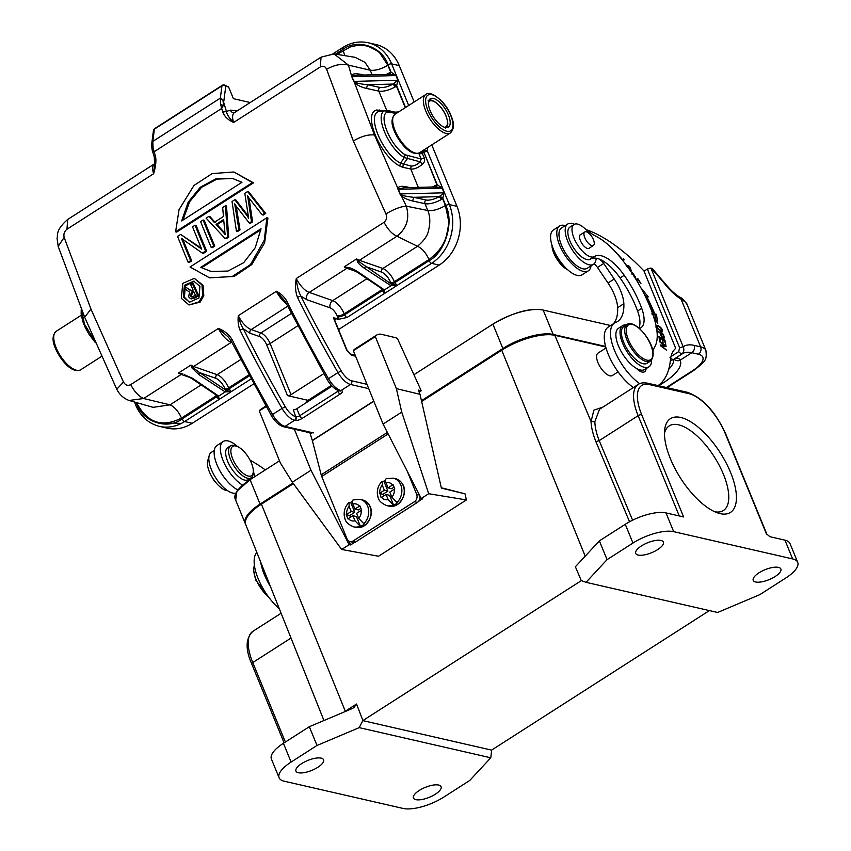 <?xml version="1.0" encoding="UTF-8"?>
<svg xmlns="http://www.w3.org/2000/svg" width="851" height="851" viewBox="0 0 851 851"><rect width="100%" height="100%" fill="white"/><g stroke="black" fill="none" stroke-linecap="round" stroke-linejoin="round"><path stroke-width="1.28" d="M352.878 504.005A8.691 7.202 103.6 0 1 359.43 506.207L354.931 509.089L352.878 504.005C351.91 501.175 352.25 499.814 353.878 499.92M359.43 506.207L359.92 505.909L361.632 510.132L361.143 510.43A8.691 7.202 103.6 0 1 358.696 518.397L356.643 513.313L361.143 510.43M360.909 508.387L358.473 509.951L354.931 509.089M352.91 515.695L354.973 520.78A8.691 7.202 103.6 0 1 348.41 518.578L352.91 515.695L356.452 516.557L360.462 526.439A14.127 11.701 103.6 0 0 362.398 525.429A14.127 11.701 103.6 0 0 364.196 524.056L358.696 518.397M354.973 520.78L360.462 526.439M348.41 518.578L347.953 518.887L346.251 514.674L346.708 514.366A8.691 7.202 103.6 0 1 349.144 506.398L351.208 511.483L346.708 514.366M349.144 506.398L349.016 502.558L350.74 502.452L354.75 512.334L351.208 511.483M354.75 512.334L349.772 515.525L346.251 514.674M349.772 515.525L350.474 517.259M350.74 502.452A14.127 11.701 103.6 0 1 352.346 501.196M388.141 433.936L321.731 476.475L347.048 538.96A5.436 4.5 -76.4 0 0 349.921 541.587A5.436 4.5 -76.4 0 0 353.091 540.991L356.048 541.704A5.436 4.5 103.6 0 1 354.718 542.289L350.569 544.938L349.091 541.279M354.718 542.289A5.436 4.5 103.6 0 1 352.878 542.3L349.921 541.587M419.128 392.12L421.234 390.769L398.225 340.251A2.713 1.149 57.4 0 0 395.896 337.783L381.876 334.39A26.073 11.031 57.4 0 0 376.919 334.922A26.073 11.031 57.4 0 0 375.312 336.613L396.375 388.609L420.011 394.311L418.288 390.056L421.234 390.769M376.919 334.922L354.963 348.995A26.073 11.031 -122.6 0 0 353.356 350.686L375.312 336.613M396.375 388.609L401.736 412.118L383.088 424.064L353.356 350.686M401.736 412.118L428.702 493.718L421.234 498.505L383.088 424.064M294.35 429.202L310.987 470.252L292.329 482.198L280.351 462.933L259.289 410.937L266.161 406.544M259.289 410.937A26.073 11.031 -122.6 0 1 260.895 409.257L265.884 406.055M292.329 482.198L341.676 549.469L378.514 556.235L466.401 499.931L428.702 493.718M310.987 470.252L349.144 544.693L341.676 549.469M419.851 495.793A5.436 4.5 103.6 0 1 418.532 501.409A5.436 4.5 103.6 0 1 417.373 502.42L414.416 501.707A5.436 4.5 -76.4 0 0 416.66 494.367L407.406 471.518M421.234 498.505L422.67 498.75L418.532 501.409M349.144 544.693L350.569 544.938M441.297 487.772L465.008 493.825L466.401 499.931M465.008 493.825L441.382 488.112L420.011 394.311M356.048 541.704L417.373 502.42M309.87 432.755L312.306 440.424A2.713 1.149 -122.6 0 1 312.37 440.637L373.844 401.257M321.731 476.475A8.148 3.447 -122.6 0 1 321.178 474.815L312.37 440.637M353.091 540.991L414.416 501.707M235.695 500.175L236.918 491.218L250.066 479.687L260.076 504.079A38.561 13.839 157.7 0 0 245.248 523.482A38.561 13.839 157.7 0 0 245.556 524.12M245.248 523.482L235.248 499.101A38.561 13.839 -22.3 0 1 249.939 479.773M492.399 324.444C512.94 312.434 529.865 307.636 543.161 310.062L553.171 334.454A38.561 13.839 157.7 0 0 502.888 348.516L421.458 400.683M502.888 348.516L492.889 324.125A38.561 13.839 -22.3 0 1 543.161 310.062L610.656 325.529M492.889 324.125L414.054 374.631M279.5 460.827L250.066 479.687M292.935 483.017L260.076 504.079M605.604 346.463L553.171 334.454M386.024 482.772A8.691 7.202 103.6 0 1 392.577 484.974L388.077 487.857L386.024 482.772C385.056 479.943 385.397 478.581 387.035 478.688M392.577 484.974L393.077 484.676L394.779 488.889L394.29 489.187A8.691 7.202 103.6 0 1 391.854 497.154L389.79 492.069L394.29 489.187M394.056 487.155L391.63 488.708L388.077 487.857M386.056 494.463L388.12 499.548A8.691 7.202 103.6 0 1 381.567 497.346L386.056 494.463L389.609 495.314L393.609 505.207A14.127 11.701 103.6 0 0 395.555 504.196A14.127 11.701 103.6 0 0 397.343 502.813L391.854 497.154M388.12 499.548L393.609 505.207M381.567 497.346L381.11 497.654L379.854 493.123A8.691 7.202 103.6 0 1 382.29 485.166L384.354 490.25L379.854 493.123M382.29 485.166L382.173 481.326L383.897 481.219L387.896 491.101L384.354 490.25M387.896 491.101L382.929 494.293L379.397 493.431M382.929 494.293L383.631 496.016M383.897 481.219A14.127 11.701 103.6 0 1 385.492 479.964M430.212 110.864A16.839 7.127 57.4 0 0 448.403 127.129A16.839 7.127 57.4 0 0 448.424 115.045A16.839 7.127 -122.6 0 0 430.234 98.78A16.839 7.127 -122.6 0 0 430.212 110.864M565.266 225.611A26.615 11.265 57.4 0 0 559.628 225.994A26.615 11.265 57.4 0 0 559.16 244.024A26.615 11.265 57.4 0 0 588.339 270.809A26.615 11.265 57.4 0 0 591.041 265.852M588.339 270.809L582.127 274.799A26.615 11.265 -122.6 0 1 552.937 248.003A26.615 11.265 -122.6 0 1 553.405 229.983L559.628 225.994M227.579 490.665A19.009 8.042 -122.6 0 1 211.888 476.837A19.009 8.042 -122.6 0 1 208.825 458.529M567.691 269.735A17.382 7.351 -122.6 0 1 551.969 245.205M566.404 268.544A19.009 8.042 -122.6 0 1 552.522 246.875M586.19 240.45A8.01 3.393 57.4 0 0 593.424 245.46A8.01 3.393 57.4 0 0 592.019 236.982A8.01 3.393 57.4 0 0 584.786 231.972A8.01 3.393 57.4 0 0 586.19 240.45M244.173 474.06A17.382 7.351 57.4 0 0 253.268 472.114A17.382 7.351 57.4 0 0 240.003 447.988A17.382 7.351 57.4 0 0 236.695 446.232A17.382 7.351 57.4 0 0 231.515 455.423A17.382 7.351 57.4 0 0 244.173 474.06M236.695 446.232L234.94 445.637A19.009 8.042 57.4 0 0 230.589 445.818A19.009 8.042 57.4 0 0 230.61 459.583A19.009 8.042 57.4 0 0 243.131 476.081A19.009 8.042 57.4 0 0 251.098 477.826A19.009 8.042 57.4 0 0 253.077 473.943L253.268 472.114M251.098 477.826L248.194 479.687A19.009 8.042 -122.6 0 1 240.227 477.943A19.009 8.042 -122.6 0 1 227.706 461.444A19.009 8.042 -122.6 0 1 227.685 447.669L230.589 445.818M215.835 482.538A8.01 3.393 -122.6 0 1 212.122 477.22M670.982 356.58L678.641 351.676L679.651 347.761L647.377 269.054L650.919 268.065A142.84 60.442 -122.6 0 1 665.227 284.511A5.436 1.245 141.1 0 0 665.301 283.755L652.334 268.725L650.898 268.012L647.345 269.001M647.377 269.054L644.037 271.118L675.726 348.389A59.74 25.285 57.4 0 0 670.397 360.143A124.916 52.858 -122.6 0 1 658.068 385.599M670.365 360.452L672.907 359.845L681.608 354.271C683.906 352.314 684.427 349.814 683.193 346.772L650.898 268.012M669.939 357.25L672.907 359.845M678.641 351.676L681.608 354.271M679.651 347.761L683.193 346.772A57.028 24.136 -122.6 0 1 694.044 345.357L700.618 346.868L681.045 299.126C685.172 301.669 687.214 303.541 687.172 304.732M679.704 297.222L681.034 299.095M658.738 385.748L663.599 382.631A43.454 15.595 157.7 0 0 680.055 360.239C679.151 358.207 677.524 357.654 675.151 358.569A51.603 21.839 57.4 0 0 674.258 358.984M674.652 358.845L674.396 358.962A5.436 4.904 -111.7 0 0 675.151 358.569M681.938 354.048L682.268 353.814A51.603 21.839 -122.6 0 1 691.82 352.697L698.405 354.207A5.436 4.521 102.9 0 0 700.618 346.868A32.583 11.691 -22.3 0 1 705.915 350.421L687.129 304.637M237.61 446.594A26.615 11.265 57.4 0 0 223.175 441.531A26.615 11.265 57.4 0 0 222.707 459.561A26.615 11.265 57.4 0 0 242.62 485.123M237.908 489.899A26.615 11.265 -122.6 0 1 216.494 463.54A26.615 11.265 -122.6 0 1 216.962 445.52L223.175 441.531M254.577 476.794A26.615 11.265 57.4 0 0 253.321 471.124M636.357 368.345A13.573 5.744 57.4 0 0 644.601 371.759A13.573 5.744 57.4 0 0 646.037 368.685M586.169 229.674A141.213 59.761 -122.6 0 1 644.09 271.086M597.966 258.672A8.148 3.447 57.4 0 0 596.668 258.885A8.148 3.447 57.4 0 0 595.86 260.257A23.902 10.116 -122.6 0 1 593.498 264.278A23.902 10.116 -122.6 0 1 572.095 249.609A23.902 10.116 -122.6 0 1 567.723 224.036A23.902 10.116 -122.6 0 1 574.382 224.281M633.389 387.556A38.018 16.084 -122.6 0 1 608.359 354.559A38.018 16.084 -122.6 0 1 608.316 327.018L614.528 323.04A38.018 16.084 57.4 0 1 616.454 322.189A60.995 25.807 57.4 0 0 617.369 321.667A60.995 25.807 57.4 0 0 623.857 303.679A29.87 12.637 57.4 0 0 614.22 279.011L603.699 263.47A8.148 3.447 57.4 0 0 599.2 259.098M614.528 323.04A38.018 16.084 57.4 0 0 614.613 350.665A38.018 16.084 57.4 0 0 639.739 383.673M653.142 313.721A94.238 39.88 -122.6 0 1 653.557 314.721L654.802 313.923A94.238 39.88 57.4 0 0 646.888 297.031L648.281 296.861L640.973 287.936M654.802 313.923L656.461 314.306L657.759 323.593L653.217 315.551M651.919 313.274L653.334 313.594A91.514 38.731 -122.6 0 0 646.515 298.871M638.931 284.319L636.782 280.266L637.867 279.607L640.899 283.489L637.697 278.437L636.016 279.447M623.315 261.236L624.07 259.736L623.4 258.906L622.655 260.395M618.198 254.715L621.836 258.81L617.326 254.013M664.088 338.209L663.557 334.411L657.536 330.996L660.174 333.177L660.557 334.709C662.301 338.049 663.546 338.975 664.28 337.496M656.398 327.337L662.195 331.922M661.738 332.06C663.291 330.518 662.195 328.412 658.44 325.742L656.621 325.539L656.238 326.539M630.953 271.65L631.187 270.618C630.123 266.374 628.421 264.735 626.07 265.714M634.378 277L632.953 273.203L635.623 277.415L632.367 272.331L632.112 273.362M665.769 344.432L664.961 340.262L658.812 336.273L659.653 340.57L660.376 341.049L659.685 337.507L661.78 338.868L663.12 342.527L662.503 339.336L664.386 340.56L665.769 344.432M659.876 342.017L664.78 345.602L660.27 344.9L660.376 345.655L666.62 350.218L661.621 345.931L666.12 346.634L666.025 345.878L659.78 341.315L659.876 342.017M660.823 345.974L661.408 346.07M663.748 346.261L664.78 345.602M665.099 346.474L666.025 345.878M639.59 369.791A13.573 5.744 -122.6 0 1 639.782 371.079M594.126 263.799A8.148 3.447 -122.6 0 1 597.476 267.459L607.997 282.989A29.87 12.637 -122.6 0 1 617.645 307.658L623.857 303.679M567.723 224.036L561.5 228.015A23.902 10.116 57.4 0 0 565.883 253.598A23.902 10.116 57.4 0 0 587.286 268.267L593.498 264.278M613.337 323.805A60.995 25.807 57.4 0 0 617.645 307.658M260.725 562.16A38.018 16.084 57.4 0 0 270.501 586.647M279.33 608.784A38.018 16.084 -122.6 0 1 256.842 552.448M214.25 450.477L211.378 452.317A23.902 10.116 57.4 0 0 214.824 476.4A23.902 10.116 57.4 0 0 235.77 493.144M250.109 460.221A141.213 59.761 -122.6 0 1 265.321 469.912M645.941 297.637L646.888 297.031M653.557 314.721L655.217 315.104L656.461 314.306M655.217 315.104L655.961 320.412M652.089 314.391L653.334 313.594M644.133 293.946L646.664 297.18M637.697 278.437L636.452 279.224L637.016 280.117M622.677 260.342L624.07 259.736M663.557 334.411L662.993 334.773M664.269 337.539L663.025 338.336L662.876 337.464L664.11 336.666M663.046 334.783L663.578 337.06L662.184 338.092M663.546 337.007C662.514 337.645 661.631 336.507 660.887 333.581L663.046 334.805M655.844 326.199L657.206 326.539L658.44 325.742M661.27 331.273L661.323 332.028M660.748 328.092L661.599 331.071L658.11 329.411L657.217 326.38L658.685 326.582M658.695 326.603L660.759 328.082M626.751 266.629L628.049 266.118L626.751 266.629M628.059 266.14L630.304 270.703M664.397 340.623L664.961 340.262M659.685 337.507L659.121 337.868M662.503 339.336L661.94 339.687M650.451 361.111L647.143 363.239A21.722 9.191 -122.6 0 1 623.677 342.251A21.722 9.191 -122.6 0 1 623.698 326.646L627.017 324.529C635.165 317.604 661.567 349.793 650.451 361.111A21.722 9.191 -122.6 0 1 626.985 340.123A21.722 9.191 -122.6 0 1 627.017 324.529M648.983 366.802L644.845 369.451A24.445 10.34 -122.6 0 1 622.943 354.452A24.445 10.34 -122.6 0 1 618.475 328.295L622.613 325.646A24.445 10.34 57.4 0 0 627.091 351.803A24.445 10.34 57.4 0 0 648.983 366.802A24.445 10.34 57.4 0 0 651.589 360.75A81.473 34.476 57.4 0 1 651.621 360.069M638.888 328.007A29.87 12.637 57.4 0 0 637.59 310.998A66.048 27.945 57.4 0 0 620.092 277.947A35.306 14.935 57.4 0 0 590.392 259.14A19.009 8.042 -122.6 0 1 590.371 259.161A19.009 8.042 -122.6 0 1 573.351 247.492A19.009 8.042 -122.6 0 1 569.872 227.143L574.01 224.494A19.009 8.042 57.4 0 0 577.489 244.833A19.009 8.042 57.4 0 0 594.519 256.502L594.519 256.502A35.306 14.935 -122.6 0 1 594.53 256.491A35.306 14.935 -122.6 0 1 624.23 275.298A66.048 27.945 -122.6 0 1 641.728 308.349A29.87 12.637 -122.6 0 1 640.909 327.795A29.87 12.637 -122.6 0 1 639.42 328.465M589.605 247.907A8.148 3.447 -122.6 0 1 589.147 248.364A8.148 3.447 -122.6 0 1 580.371 240.546A8.148 3.447 -122.6 0 1 580.361 234.642A8.148 3.447 -122.6 0 1 580.967 234.419M626.325 324.965A24.445 10.34 57.4 0 0 622.613 325.646M574.01 224.494A19.009 8.042 57.4 0 1 584.148 227.951A54.315 22.988 57.4 0 0 596.264 236.45A54.315 22.988 -122.6 0 1 616.826 253.449A83.972 35.529 -122.6 0 1 654.791 320.614A54.315 22.988 -122.6 0 1 654.972 346.389A81.473 34.476 57.4 0 0 652.877 351.58M714.68 511.717A50.241 21.264 57.4 0 0 723.414 510.515A50.241 21.264 57.4 0 0 723.488 474.443A50.241 21.264 57.4 0 0 669.216 425.915A50.241 21.264 57.4 0 0 664.471 433.34M730.573 472.454A55.666 23.562 -122.6 0 1 717.744 512.94A55.666 23.562 -122.6 0 1 680.619 478.262A55.666 23.562 -122.6 0 1 664.642 430.042A55.666 23.562 -122.6 0 1 691.874 422.511A55.666 23.562 -122.6 0 1 730.573 472.454M710.053 610.167L491.665 750.071L490.782 757.784L359.207 727.637L362.813 720.616L581.35 580.616L586.031 582.329L717.616 612.475L759.815 594.647L785.707 578.052A31.232 11.212 -22.3 0 0 797.717 562.341L790.015 543.576A31.232 11.212 157.7 0 0 784.952 540.162L769.868 536.704L766.804 534.077A2.713 0.979 -22.3 0 1 766.825 534.29M586.031 582.329L607.061 559.65L632.963 543.055A31.232 11.212 -22.3 0 1 673.684 531.662L792.643 558.926A31.232 11.212 -22.3 0 1 797.717 562.341M638.154 555.065A14.935 5.361 157.7 0 0 654.749 551.267A14.935 5.361 157.7 0 0 663.376 542.098A14.935 5.361 157.7 0 0 660.95 540.459A14.935 5.361 157.7 0 0 644.356 544.257A14.935 5.361 157.7 0 0 635.729 553.427A14.935 5.361 157.7 0 0 638.154 555.065M755.656 581.978A14.935 5.361 157.7 0 0 772.251 578.18A14.935 5.361 157.7 0 0 780.867 569.011A14.935 5.361 157.7 0 0 778.442 567.383A14.935 5.361 157.7 0 0 761.847 571.181A14.935 5.361 157.7 0 0 753.231 580.35A14.935 5.361 157.7 0 0 755.656 581.978M766.368 533.779L725.392 433.872A40.731 17.233 -122.6 0 0 688.927 393.651A2.713 2.255 -77.1 0 0 687.47 392.332C702.798 397.864 715.585 411.81 725.829 434.17L766.804 534.077A2.713 0.979 -22.3 0 0 766.368 533.779L767.198 534.683M688.927 393.651L649.281 384.567A40.731 17.233 -122.6 0 0 641.675 414.692L683.608 516.94L665.982 512.908A31.232 11.212 157.7 0 0 625.272 524.301L599.37 540.885L575.382 566.755L581.307 580.669M599.434 409.448L594.86 421.681C594.977 427.191 596.423 433.51 599.2 440.627L595.913 441.669C592.913 434.159 591.285 427.436 591.041 421.511L593.87 410.171L602.816 407.15M605.742 346.985L554.852 335.326A40.731 14.616 157.7 0 0 501.739 350.186L421.649 401.491M344.102 712.01A42.827 15.371 -22.3 0 1 345.304 711.223L356.548 704.022L353.888 707.649L351.644 708.819L309.317 726.711L283.415 743.295A31.232 11.212 157.7 0 0 271.405 759.018L279.107 777.782A31.232 11.212 -22.3 0 1 291.106 762.06L317.008 745.465L359.207 727.637M279.107 777.782A31.232 11.212 -22.3 0 0 284.17 781.197L403.14 808.45A31.232 11.212 -22.3 0 0 443.85 797.057L469.752 780.463L490.782 757.784M298.371 772.729A14.935 5.361 157.7 0 0 314.966 768.932A14.935 5.361 157.7 0 0 323.593 759.762A14.935 5.361 157.7 0 0 321.167 758.135A14.935 5.361 157.7 0 0 304.573 761.932A14.935 5.361 157.7 0 0 295.946 771.102A14.935 5.361 157.7 0 0 298.371 772.729M415.873 799.653A14.935 5.361 157.7 0 0 432.468 795.855A14.935 5.361 157.7 0 0 441.084 786.686A14.935 5.361 157.7 0 0 438.659 785.058A14.935 5.361 157.7 0 0 422.064 788.856A14.935 5.361 157.7 0 0 413.448 798.025A14.935 5.361 157.7 0 0 415.873 799.653M317.008 745.465L309.317 726.711M356.548 704.022L362.909 720.574M491.612 750.125L362.813 720.616M607.061 559.65L599.37 540.885M293.404 483.655L261.406 504.154A40.731 14.616 157.7 0 0 245.726 524.61L323.944 720.52M594.86 421.681L591.073 421.5M199.921 286.351L198.953 297.988L189.56 302.201L183.348 296.967L184.401 285.351L193.773 281.128L199.921 286.351M194.283 281.266L185.316 285.872L184.433 297.222L189.188 302.105M154.776 157.403L155.244 155.35C156.488 159.584 155.956 165.7 153.648 173.71L66.963 229.238C64.336 231.355 63.4 234.078 64.165 237.418L90.94 309.051L123.48 382.056L116.789 389.247M223.632 102.28L226.462 111.47L222.781 112.087C224.504 116.534 228.111 119.991 233.621 122.48L320.316 66.942C323.189 65.559 325.295 66.346 326.614 69.293L353.325 140.968L385.928 213.931C393.853 209.176 400.64 206.58 406.289 206.144L401.342 195.804C403.98 198.07 407.746 199.794 412.639 200.985L424.979 203.687A13.573 4.872 157.7 0 0 441.382 199.474L442.828 198.347L444.02 192.815L439.201 196.645M409.927 187.582L406.874 186.912C401.725 185.826 398.704 186.284 397.811 188.273L399.874 193.932L401.342 195.804L401.587 194.89L400.257 193.975L398.428 189.284L442.095 188.124L437.212 184.656L436.02 187.007M188.996 304.988L200.198 302.062L203.783 295.637L203.081 285.276L194.347 278.351L201.995 285.021L202.698 295.382L199.123 301.807L188.996 304.977L181.284 298.297L182.816 283.34L194.347 278.351M252.417 182.603L253.502 182.848L176.678 232.068L175.593 231.823L179.061 209.612L193.975 185.465L212.122 173.593L233.887 171.987L252.417 182.603L175.593 231.823M253.502 182.848L233.887 171.976M209.633 277.862L234.185 276.426L251.8 264.533L264.64 242.812L267.927 218.026L266.852 217.782L264.299 240.205L250.439 264.587L232.302 276.469L209.633 277.862L190.018 267.001L266.852 217.782M236.238 206.208L240.014 229.919L237.514 231.525L236.429 231.281L238.929 229.674L234.674 203.761L236.025 205.931M240.014 229.919L238.929 229.674M265.714 213.452L263.214 215.058L262.14 214.803L264.64 213.207L265.714 213.452L248.673 191.794L247.598 191.549L244.811 193.326L248.662 218.228L247.205 215.835L248.29 216.08L235.897 199.985L234.812 199.74L232.036 201.517L236.429 231.281M247.333 215.994L234.812 199.74M264.64 213.207L247.598 191.549M248.747 197.751L262.14 214.803M249.024 198.113L249.12 198.709L248.035 198.464L247.46 195.57L248.875 197.921M249.12 198.709L252.587 221.866L251.502 221.622L248.035 198.464M252.587 221.866L250.364 223.292L249.279 223.047L251.502 221.622M235.887 205.761L249.279 223.047M236.312 206.772L235.227 206.516M206.112 218.122L225.1 238.535L227.6 236.929L225.43 205.751L222.654 207.527L223.483 216.462L214.25 222.377L208.889 216.345L206.112 218.122M225.43 205.751L226.515 205.995L228.685 237.174L226.185 238.78L225.1 238.535M215.335 222.622L209.974 216.59L208.889 216.345M228.685 237.174L227.6 236.929M200.623 221.643A655.015 277.181 57.4 0 0 211.208 247.439L213.707 245.833A655.015 277.181 -122.6 0 1 203.123 220.037L200.623 221.643M203.123 220.037L204.208 220.281A653.015 276.33 57.4 0 0 214.792 246.077L212.282 247.684L211.208 247.439M214.792 246.077L213.707 245.833M177.561 236.418A655.015 277.181 57.4 0 0 188.135 262.214L190.635 260.608A655.015 277.181 -122.6 0 1 182.986 242.131L181.337 238.333L202.315 253.13L205.644 250.992A655.015 277.181 -122.6 0 1 195.07 225.196L192.56 226.802A655.015 277.181 57.4 0 0 200.24 245.662L201.687 249.13L180.657 234.429L177.561 236.418M182.359 238.61L184.071 242.375A653.015 276.33 57.4 0 0 191.72 260.863L189.22 262.459L188.135 262.214M201.453 248.258L180.657 234.429M201.442 248.258L200.368 248.013M205.644 250.992L206.729 251.247A653.015 276.33 57.4 0 1 196.145 225.451L195.07 225.196M206.729 251.247L203.389 253.385L202.315 253.13M184.071 242.375L182.986 242.131M191.72 260.863L190.635 260.608M228.43 337.187L218.409 328.422C224.228 330.656 228.781 334.337 232.057 339.453A653.015 276.33 57.4 0 0 272.522 414.511L282.053 408.416A653.015 276.33 -122.6 0 1 239.971 330.114C238.291 325.752 237.727 320.944 238.301 315.678C239.61 321.338 241.29 325.688 243.333 328.741A650.302 275.181 57.4 0 0 285.245 406.714A13.573 5.744 -122.6 0 0 295.669 416.628L293.287 409.703A2.713 0.979 157.7 0 0 296.829 408.714L332.071 386.131M366.972 384.312L351.612 380.791A2.713 2.255 102.9 0 1 350.506 384.461L340.974 390.566A2.713 2.255 102.9 0 1 339.4 390.864C334.9 389.492 330.848 385.758 327.231 379.674L285.245 301.552L276.426 291.255C280.628 293.457 283.947 296.499 286.372 300.382L285.606 301.669M297.531 297.51C295.329 291.638 294.925 285.308 296.308 278.511C296.85 285.596 298.371 291.467 300.892 296.137A2.713 0.596 153.3 0 0 297.531 297.51A653.015 276.33 -122.6 0 0 337.996 372.578L341.187 370.887A650.302 275.181 57.4 0 1 300.892 296.137L306.743 299.69A5.436 4.329 109.2 0 1 309.232 292.414A16.297 6.893 -122.6 0 1 296.308 278.511L384.035 222.313C386.588 220.143 387.226 217.345 385.928 213.931M231.876 342.517L231.323 342.325A16.297 6.893 -122.6 0 1 218.409 328.422L130.692 384.62C127.799 386.077 125.395 385.226 123.48 382.056M422.5 153.435L423.702 152.563L423.415 151.159L419 153.797L422.33 153.616L421.607 152.457A28.785 12.18 57.4 0 0 421.702 151.329M397.417 112.704L388.13 110.577L385.046 110.662C374.1 113.928 388.109 148.085 404.268 157.541L420.256 161.85C416.969 164.828 413.916 166.222 411.118 166.03L410.735 169.009C413.926 169.455 417.82 167.892 422.404 164.349C424.372 162.605 425.032 160.531 424.404 158.158M387.599 111.992L396.289 113.428M411.118 166.03L400.534 163.222L404.268 157.552L405.172 154.797C390.428 146.159 377.61 114.991 387.609 111.992L385.046 110.662L379.918 111.194M419.213 152.893A27.158 11.489 -122.6 0 1 419 153.797L421.139 158.999L405.14 154.776M422.33 153.616L424.426 158.158L421.139 158.999L420.256 161.85L422.426 164.36M422.49 153.435L421.958 152.169M435.35 187.252L435.606 185.401L436.903 184.763L423.968 152.382A2.713 0.979 -22.3 0 1 427.51 151.382L449.328 204.58A43.454 36.146 102.9 0 1 431.574 263.342A2.713 1.149 -122.6 0 1 429.138 260.661C445.201 252.279 454.296 222.196 445.786 205.57L442.828 198.347L439.988 196.145M166.285 423.117L181.433 423.373M390.673 285.521L364.473 268.331C360.186 265.246 357.909 263.044 357.633 261.704L358.441 261.268L391.641 284.266L390.992 285.702L391.386 284.085L397.151 285.372L431.574 263.342L439.212 265.087A43.454 36.146 -77.1 0 0 456.966 206.325L431.765 144.883M414.171 101.971L399.257 65.623L391.62 63.868L408.693 105.481M389.854 74.441L391.045 72.09L390.056 74.388L395.928 75.558L391.045 72.09L388.077 64.857C382.248 46.528 357.399 38.178 342.57 49.592L335.634 54.038M81.398 309.168L84.494 324.21L94.578 340.719M253.619 383.982L192.241 423.298A43.454 36.146 102.9 0 1 167.147 428.127L159.509 426.383A43.454 36.146 -77.1 0 0 184.603 421.553L218.994 399.513L216.569 396.832A2.713 0.979 157.7 0 0 217.537 395.938L217.792 396.13M383.28 289.755A2.713 0.979 -22.3 0 1 382.312 290.648L384.748 293.308L386.822 292.01L384.748 293.308L384.407 289.925L390.992 285.702L397.151 285.372L395.055 286.681L397.151 285.372L394.747 282.692A2.713 0.979 -22.3 0 1 391.205 283.681L390.8 282.702A2.713 0.979 157.7 0 0 394.343 281.713L394.747 282.692L429.138 260.661M334.932 319.306L335.911 318.721L338.485 319.316L347.038 317.487L384.748 293.308L383.322 289.606L384.407 289.925L383.322 289.606M350.208 268.544L357.409 272.288L383.62 289.957M389.184 74.686L389.439 72.835A13.573 4.872 -22.3 0 1 386.311 74.42M355.197 57.368L364.962 62.357L370.259 70.207C375.334 70.803 381.216 69.154 387.886 65.25L390.726 72.186L389.45 72.835M390.056 74.388L357.803 75.175L352.793 75.92L352.165 76.707L395.928 75.558L397.853 80.239L393.034 84.079M395.215 86.908L396.662 85.77L397.853 80.239L354.186 81.398L351.793 76.718L353.75 81.377L354.718 81.93M405.565 107.492L396.662 85.77L393.822 83.579M405.278 107.673L396.406 86.036L393.662 83.717M395.204 86.898L393.024 84.068A10.861 3.893 -22.3 0 1 379.908 87.44L367.568 84.738L366.473 88.419L378.812 91.11A13.573 4.872 157.7 0 0 395.204 86.898M398.619 111.938L395.034 112.162M399.715 166.019L400.534 163.222C382.152 153.574 365.951 114.066 379.259 111.343L376.748 110.002C362.388 112.928 379.801 155.542 399.725 166.019L402.853 167.307L403.214 164.339L407.267 158.871L407.64 155.903M423.777 149.999A28.785 12.18 -122.6 0 1 423.692 150.978A2.713 1.149 -122.6 0 0 423.968 152.382L437.212 184.656L436.223 186.954L436.967 186.869L403.98 187.741L397.981 189.241M436.223 186.954L442.095 188.124L444.02 192.815L399.874 193.932M441.382 199.474L439.19 196.634A10.861 3.893 -22.3 0 1 426.074 200.006A2.713 2.245 -77.7 0 0 424.979 203.687L427.787 210.505L406.289 206.144C409.874 218.377 406.767 228.408 396.949 236.216L417.501 246.29L382.854 268.49A13.573 5.744 -122.6 0 1 394.343 281.713L429 259.512C438.382 252.481 444.201 244.514 446.424 235.621C448.371 227.164 449.051 222.026 448.488 220.228L445.424 205.538L442.573 198.602L439.829 196.283M387.886 65.25L380.11 53.539C379.461 52.134 375.716 49.837 368.909 46.656C365.505 45.465 361.579 45.05 357.122 45.422L350.314 46.943L337.273 54.219M439.212 265.087L338.56 329.56M388.077 64.857A2.713 0.979 -22.3 0 1 391.62 63.868A43.454 36.146 102.9 0 0 368.175 42.752L375.812 44.497A43.454 36.146 102.9 0 1 399.257 65.623M225.887 390.46L225.249 391.885L225.887 390.46L231.355 391.566L225.249 391.885L218.654 396.109L218.994 399.513L221.069 398.194L218.994 399.513L217.579 395.789L218.377 395.896L192.698 378.365L184.316 374.685M225.462 389.864L225.058 388.875C222.59 383.514 219.526 379.993 215.856 378.301L199.655 372.653L225.462 389.864A2.713 0.979 157.7 0 0 229.004 388.875L231.355 391.566L229.355 392.875L250.939 379.035M217.579 395.789L218.654 396.109M334.358 319.997L335.911 318.721L333.401 317.753L334.592 319.923L334.922 319.327M323.795 373.674L291.053 394.641A2.713 0.979 -22.3 0 1 287.51 395.63L308.051 400.332M383.099 289.393L384.407 289.925M350.069 268.501L344.219 266.863L348.485 267.565L346.931 268.267L356.186 271.49M348.485 267.565C350.516 267.767 353.835 269.31 358.452 272.192L384.131 289.712M357.633 261.704L356.654 258.895L358.441 261.268L359.367 260.3A16.297 6.893 -122.6 0 1 356.654 258.895L344.219 266.863A16.297 6.893 57.4 0 0 346.931 268.267L309.232 292.414L332.709 300.616A13.573 5.744 57.4 0 1 344.208 313.828L381.918 289.67A2.713 0.979 157.7 0 0 382.503 289.223M445.424 205.538C438.744 209.442 432.861 211.101 427.787 210.505C430.18 216.314 430.425 222.951 428.542 230.408C427.755 235.376 424.075 240.673 417.501 246.279C422.085 248.375 425.925 252.779 429 259.512M363.76 75.016L360.707 74.345L361.196 75.079M360.707 74.345C355.941 73.42 352.995 73.675 351.846 75.122L352.793 75.92M353.75 81.377L354.399 82.441L354.718 81.941C356.569 83.153 360.845 84.089 367.568 84.738L393.024 84.068M398.055 188.805L374.483 135.001L354.399 82.441C357.271 85.26 361.292 87.249 366.473 88.419M383.078 110.79L376.748 110.002M406.874 186.912L407.363 187.656M397.811 188.273L398.545 188.794M426.074 200.006L413.735 197.315C407.48 196.655 403.427 195.847 401.587 194.89M439.19 196.634L413.735 197.315L412.639 200.985M250.226 102.524L233.408 98.673L228.6 86.951L225.76 86.302A2.713 2.202 -172.5 0 0 221.951 85.866L154.403 129.129A2.713 2.202 -172.5 0 0 153.457 130.543L151.701 143.893L152.244 150.382L154.254 156.882L154.605 164.275L153.648 173.71A16.297 6.893 -122.6 0 1 154.382 163.924L154.776 163.552M224.302 84.983A2.713 2.713 0 0 0 222.228 85.345A2.713 1.149 -122.6 0 0 221.951 85.866L220.335 98.131L222.951 100.205L223.653 102.365L225.76 86.302A2.713 2.255 -77.1 0 0 224.302 84.983L228.6 86.951M222.228 85.345L154.68 128.607A2.713 1.149 57.4 0 0 154.403 129.129L152.797 141.404L151.723 143.883M153.106 407.342L170.019 404.831C174.604 406.916 178.433 411.331 181.508 418.054C162.179 427.84 147.297 422.894 136.862 403.204L136.777 402.98M191.89 367.887L198.73 374.504L199.655 372.653L192.688 367.451L190.901 365.079L191.89 367.887L193.613 366.483L217.101 374.674A2.713 2.17 -70.8 0 0 215.856 378.301M217.579 395.97L191.666 378.472L184.827 374.865M217.345 395.577L218.377 395.896M182.742 373.749L178.476 373.036L182.337 374.089L181.189 374.44A16.297 6.893 -122.6 0 1 178.476 373.036M306.594 402.449A8.148 3.447 -122.6 0 1 307.445 400.715A8.148 3.447 -122.6 0 1 308.956 400.544M351.793 76.718L348.442 65.123L370.249 70.218L372.121 74.792M355.207 57.347L334.017 53.89L348.442 65.123C341.932 63.378 334.656 64.772 326.614 69.293M233.876 112.885A5.436 4.67 -84.6 0 1 230.313 110.141L226.462 111.47C226.749 114.225 229.132 117.895 233.621 122.48A16.297 6.893 -122.6 0 1 234.355 112.694L233.94 112.896M151.638 145.883L152.169 150.095M155.244 155.35A653.015 276.33 -122.6 0 1 154.116 151.744L152.467 150.967L153.063 147.436L154.116 151.744L221.664 108.471L223.217 105.641L223.664 102.354M64.165 237.418L58.187 246.343M116.821 389.279C119.47 394.63 123.544 398.353 129.033 400.481L143.606 398.523L170.019 404.831L201.166 384.886M232.057 339.453A2.713 0.596 153.3 0 0 230.919 340.613L228.419 337.166M239.971 330.114L243.333 328.741L249.971 333.22A2.713 2.17 109.2 0 1 251.215 329.582L287.606 306.264M222.962 100.195L223.494 104.407M224.09 233.195L216.037 224.398L223.664 219.515L225.1 234.525L224.004 233.11L225.1 233.355M223.739 220.409L217.122 224.653L225.175 233.44M217.122 224.653L216.037 224.398M200.719 267.363L261.023 228.728L255.257 247.673L243.673 262.693L227.93 271.075L210.931 271.426L200.719 267.363L211.112 271.448M260.885 229.759L201.804 267.608M241.971 182.295L181.678 220.93L188.188 202.155L200.283 187.252L215.888 178.838L232.259 178.348L241.971 182.295M232.961 178.508L216.952 179.093L201.634 187.273L189.656 201.73L182.954 220.005M192.315 283.553L193.4 283.808A653.015 276.33 57.4 0 0 198.698 295.648L195.102 297.946L194.017 297.69L197.613 295.393A655.015 277.181 -122.6 0 1 192.315 283.553L190.667 284.617A655.015 277.181 57.4 0 0 192.932 289.734L191.071 290.925L186.209 287.468L192.156 291.18M195.102 297.946L191.401 298.797M186.209 287.468L184.486 288.574L189.582 292.148L188.614 296.786L190.316 298.541L194.017 297.69M198.698 295.648L197.613 295.393M193.783 296.148L191.315 296.776L190.262 295.722L191.518 292.34L193.528 291.053A655.015 277.181 57.4 0 0 195.368 295.137L193.783 296.148M193.858 291.787L192.603 292.584L191.347 295.978L192.039 296.85M191.347 295.978L190.262 295.722M192.603 292.584L191.518 292.34M359.867 526.301A14.127 11.701 103.6 0 1 353.559 526.833L355.92 527.407A14.127 11.701 -76.4 0 0 364.175 525.854A14.127 11.701 -76.4 0 0 364.366 525.737A14.127 11.701 -76.4 0 0 371.047 511.334A14.127 11.701 -76.4 0 0 362.558 499.952L360.196 499.377A14.127 11.701 103.6 0 1 368.579 509.696A14.127 11.701 103.6 0 1 363.6 523.908M416.66 494.367L419.469 495.037M321.178 474.815L387.365 432.414M373.759 401.055L312.306 440.424M444.499 127.267A15.212 6.436 57.4 0 0 445.892 115.896A15.212 6.436 57.4 0 0 436.616 103.184A15.212 6.436 57.4 0 0 428.478 102.258M393.024 505.058A14.127 11.701 103.6 0 1 386.705 505.6L389.077 506.175A14.127 11.701 -76.4 0 0 397.321 504.622A14.127 11.701 -76.4 0 0 397.523 504.494A14.127 11.701 -76.4 0 0 404.204 490.102A14.127 11.701 -76.4 0 0 395.704 478.719L393.343 478.145A14.127 11.701 103.6 0 1 401.725 488.463A14.127 11.701 103.6 0 1 396.747 502.675M395.077 130.565A22.807 9.648 -122.6 0 1 395.109 114.183C391.226 118.034 391.013 123.767 394.449 131.384C400.002 144.053 411.597 156.914 419.724 152.606A22.807 9.648 57.4 0 1 395.077 130.565M450.381 132.958C454.264 129.118 454.487 123.384 451.041 115.757C445.754 100.907 429.415 89.642 425.777 94.546A22.807 9.648 -122.6 0 0 425.745 110.928A22.807 9.648 57.4 0 0 450.381 132.958L419.724 152.606M427.862 110.332A21.179 8.967 -122.6 0 1 431.819 94.663A21.179 8.967 -122.6 0 1 450.775 115.576A21.179 8.967 57.4 0 1 446.818 131.245A21.179 8.967 57.4 0 1 427.862 110.332M665.227 284.511A41.816 17.701 57.4 0 0 681.045 299.126M662.184 381.918A5.436 2.298 57.4 0 0 663.599 382.631M666.982 387.641L693.374 370.728A5.436 2.298 -122.6 0 1 692.374 370.845L666.376 387.492M694.044 345.357A5.436 4.521 102.9 0 1 691.82 352.697L680.055 360.239A5.436 5.063 -28.2 0 1 674.056 359.111M698.405 354.207A27.158 9.744 -22.3 0 1 692.374 370.845M668.695 369.366A38.018 13.648 157.7 0 0 673.684 359.356M607.997 282.989L614.22 279.011M597.476 267.459L603.699 263.47M657.089 325.401L656.334 325.89M630.538 271.033L631.187 270.618M254.428 565.607A21.722 9.191 57.4 0 0 255.991 579.318A21.722 9.191 57.4 0 0 268.501 596.881M606.018 347.974L597.998 353.112A13.308 5.627 57.4 0 0 597.976 362.675A13.308 5.627 57.4 0 0 612.348 375.525L618.092 371.844M628.4 339.73A20.637 8.733 57.4 0 0 651.472 359.005A20.637 8.733 57.4 0 0 638.814 328.135A20.637 8.733 57.4 0 0 628.4 339.73M620.092 277.947L624.23 275.298M641.728 308.349L637.59 310.998M590.381 259.151L594.519 256.502L590.371 259.161M665.982 512.908L673.684 531.662M792.643 558.926L784.952 540.162M632.963 543.055L625.272 524.301M679.258 515.94L638.133 415.682L599.2 440.627L632.612 520.184M595.913 441.669L629.549 521.769M554.852 335.326L591.041 421.511M585.201 556.171L501.739 350.186M261.406 504.154L345.304 711.223A2.713 1.149 -122.6 0 1 345.4 711.457M291.021 638.048L252.768 662.557L285.372 742.04M251.726 663.918C245.258 649.207 245.62 638.346 252.832 631.357A43.454 18.382 57.4 0 0 252.768 662.557A2.713 0.979 157.7 0 0 251.726 663.918L284.096 742.859M283.415 743.295L291.106 762.06M641.675 414.692A2.713 0.979 157.7 0 0 638.133 415.682A43.454 18.382 -122.6 0 1 638.197 384.482L599.412 409.331M687.47 392.332L647.813 383.248A2.713 2.255 102.9 0 1 649.281 384.567M90.94 309.051L84.696 317.242L116.8 389.322M374.483 135.001C368.387 134.298 361.335 136.288 353.325 140.968M297.669 325.869L270.097 343.538A10.861 4.595 57.4 0 0 260.895 332.964L251.215 329.582A16.297 6.893 57.4 0 1 238.301 315.678L276.426 291.255A16.297 6.893 57.4 0 0 286.202 303.467M286.372 300.382A653.015 276.33 57.4 0 0 328.465 378.684L337.996 372.578A16.297 6.893 57.4 0 0 350.506 384.461L368.728 388.641M222.781 112.087A653.015 276.33 -122.6 0 1 221.664 108.471L220.6 104.173L223.217 105.641M427.553 147.585A31.498 13.329 57.4 0 1 427.51 151.382A2.713 2.181 -173.6 0 0 423.692 150.978L423.415 151.159M387.45 110.545L389.598 111.896M456.966 206.325L449.328 204.58A2.713 0.979 157.7 0 0 445.786 205.57M368.175 42.752C359.335 40.859 350.803 42.486 342.581 47.645A2.713 1.149 57.4 0 0 342.57 49.592M216.75 395.407A2.713 0.979 -22.3 0 1 216.165 395.853L216.569 396.832L182.178 418.862C167.445 430.287 142.415 421.894 136.671 403.597L136.362 402.863M192.241 423.298L184.603 421.553A2.713 1.149 -122.6 0 1 182.178 418.862M134.543 402.31L135.628 404.97A2.713 0.979 -22.3 0 1 136.671 403.597M249.247 375.897L229.004 388.875L228.6 387.886A2.713 0.979 -22.3 0 1 225.058 388.875M338.485 319.316L347.038 317.487A2.713 1.149 -122.6 0 1 344.612 314.806L382.312 290.648L381.918 289.67A13.573 5.744 57.4 0 0 381.386 288.478M384.035 222.313C387.801 229.462 392.098 234.089 396.949 236.216L359.367 260.3L382.854 268.49A2.713 2.17 -70.8 0 0 381.61 272.129C385.269 273.809 388.333 277.33 390.8 282.702M364.473 268.331L365.398 266.469L381.61 272.129M379.908 87.44A2.713 2.245 -77.7 0 0 378.812 91.11L386.726 110.396M435.606 185.401A13.573 4.872 -22.3 0 1 432.478 186.986M248.758 374.972L228.6 387.886A13.573 5.744 57.4 0 0 217.101 374.674L240.631 359.601M215.643 394.662A13.573 5.744 -122.6 0 1 216.165 395.853L181.508 418.054M337.124 315.806L337.528 316.795A5.436 1.947 -22.3 0 0 344.612 314.806L344.208 313.828A5.436 1.947 157.7 0 1 337.124 315.806C335.273 311.785 332.975 309.147 330.231 307.881A5.436 4.329 109.2 0 1 332.709 300.616L366.909 278.702M395.109 286.702L386.822 292.01M229.355 392.875L221.069 398.194M287.51 395.63L266.554 344.527A2.713 0.979 -22.3 0 0 270.097 343.538L291.053 394.641M296.829 408.714L299.712 415.745L337.836 391.322L337.347 390.13M291.276 313.498L260.895 332.964A2.713 2.17 -70.8 0 0 259.661 336.592L249.971 333.22M357.112 271.777L358.452 272.192M379.323 109.949L381.461 111.3M402.853 167.307L410.756 168.998L418.288 187.358M344.591 55.358L343.24 50.4M191.369 377.961L192.698 378.365M198.73 374.504L224.919 391.705M190.433 377.674L181.189 374.44L143.606 398.523C138.766 396.353 134.469 391.715 130.692 384.62M338.645 390.652A2.713 0.979 -22.3 0 1 337.836 391.322A2.713 1.149 -122.6 0 0 340.262 394.002L302.137 418.426A2.713 1.149 -122.6 0 1 299.712 415.745A2.713 0.979 -22.3 0 1 296.169 416.735A2.713 2.255 -77.1 0 1 295.063 420.415A5.436 1.947 157.7 0 0 302.137 418.426M266.554 344.527C264.704 340.506 262.406 337.858 259.661 336.592M337.528 316.795L338.592 318.944L333.401 317.753L346.58 349.889A2.713 0.979 -22.3 0 1 347.017 350.186L334.464 319.593M347.017 350.186L349.974 353.931A2.713 2.255 102.9 0 1 351.442 355.25L346.58 349.889M355.59 356.197L351.442 355.25M340.262 394.002A5.436 1.947 157.7 0 0 341.474 390.683A2.713 2.255 102.9 0 1 339.655 390.907M327.231 379.674L328.465 378.684A16.297 6.893 57.4 0 0 340.974 390.566L341.474 390.683M295.669 416.628A2.713 2.255 102.9 0 1 294.563 420.298L285.032 426.404L313.349 432.893M283.457 426.702C278.958 425.319 274.905 421.596 271.288 415.511L272.522 414.511A16.297 6.893 57.4 0 0 285.032 426.404A2.713 2.255 102.9 0 1 283.457 426.702L311.774 433.191M295.063 420.415L294.563 420.298A16.297 6.893 57.4 0 1 282.053 408.416L285.245 406.714M230.313 110.141L237.301 110.811M231.674 342.123A5.436 4.329 -70.8 0 0 231.323 342.325L193.613 366.483A16.297 6.893 57.4 0 1 190.901 365.079L178.348 373.121M330.231 307.881L306.743 299.69M334.124 53.911L321.04 57.155L320.316 66.942M220.6 104.173L220.335 98.131L152.797 141.404L153.063 147.436M67.686 219.547L66.963 229.238M351.612 380.791A13.573 5.744 -122.6 0 1 341.187 370.887M101.514 356.452L80.771 369.738A22.807 9.648 57.4 0 1 56.123 347.708A22.807 9.648 -122.6 0 1 56.155 331.326L81.281 315.232M360.196 499.377L353.027 499.941M348.995 502.526C345.41 506.068 343.825 510.387 344.24 515.483C345.166 518.812 344.336 522.801 353.559 526.833M355.92 527.407L364.579 525.705C377.195 513.515 369.877 501.984 362.558 499.952M445.626 128.267L447.392 125.842C447.445 125.129 448.817 124.001 446.062 116.023C441.478 104.599 430.627 97.397 428.042 100.822M331.369 385.397L307.445 400.715M393.343 478.145L386.173 478.709M382.142 481.294C378.567 484.825 376.982 489.144 377.387 494.25C378.312 497.58 377.482 501.558 386.705 505.6M389.077 506.175L397.725 504.473C410.342 492.282 403.034 480.741 395.704 478.719M425.777 94.546L395.109 114.183M593.424 245.46L588.552 248.588M584.786 231.972L579.903 235.099M665.301 283.755C670.237 289.776 675.045 294.244 679.747 297.159M674.396 358.962L673.567 359.388M693.374 370.728C706.575 360.473 706.766 359.909 705.915 350.421M679.704 297.148C681.46 297.531 683.906 299.978 687.076 304.498M657.217 326.38L655.972 327.178M661.599 331.071L660.355 331.858M631.719 274.001L632.953 273.203M269.671 598.434L255.577 579.861L253.375 568.819L254.406 565.415M647.813 383.248C643.526 382.471 640.314 382.886 638.197 384.482M252.832 631.357L281.117 613.231M95.45 342.74L89.057 334.369L85.334 327.709L82.728 321.263L81.132 313.998L81.26 308.828M135.628 404.97C140.564 416.426 148.531 423.564 159.509 426.383M380.791 111.268L385.939 110.439M332.911 53.836L342.581 47.645M334.847 319.263L334.56 319.891M355.154 355.112L349.995 353.931M84.685 317.253L58.198 246.428L57.07 238.408C58.113 235.057 55.028 230.642 67.697 219.462L154.382 163.924M153.371 407.416L128.873 400.417M271.288 415.511L230.919 340.623M321.05 57.155L234.355 112.694M191.56 298.882L190.475 298.637M154.68 128.607A2.713 2.713 0 0 0 153.457 130.543M80.771 369.738C72.643 374.057 61.049 361.186 55.496 348.527C52.06 340.9 52.273 335.166 56.155 331.326"/></g></svg>

